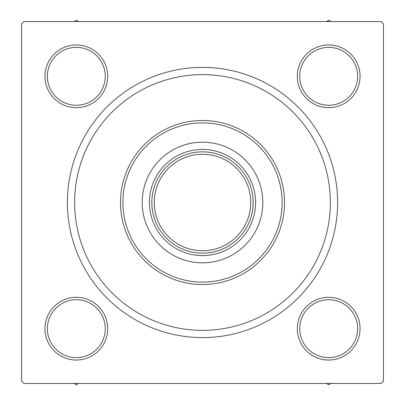 <?xml version="1.0" encoding="UTF-8"?>
<svg xmlns="http://www.w3.org/2000/svg" width="405" height="405" viewBox="0 0 405 405"><rect width="100%" height="100%" fill="white"/><g stroke="black" fill="none" stroke-linecap="round" stroke-linejoin="round"><path stroke-width="0.61" d="M44.955 328.683A31.362 31.362 0 0 1 76.317 297.316A31.362 31.362 0 0 1 107.684 328.683A31.362 31.362 0 0 1 76.317 360.045A31.362 31.362 0 0 1 44.955 328.683M105.27 328.683A28.952 28.952 0 0 0 76.317 299.73A28.952 28.952 0 0 0 47.37 328.683A28.952 28.952 0 0 0 76.317 357.63A28.952 28.952 0 0 0 105.27 328.683M44.955 76.317A31.362 31.362 0 0 1 76.317 44.955A31.362 31.362 0 0 1 107.684 76.317A31.362 31.362 0 0 1 76.317 107.684A31.362 31.362 0 0 1 44.955 76.317M105.27 76.317A28.952 28.952 0 0 0 76.317 47.37A28.952 28.952 0 0 0 47.37 76.317A28.952 28.952 0 0 0 76.317 105.27A28.952 28.952 0 0 0 105.27 76.317M297.316 76.317A31.362 31.362 0 0 1 328.683 44.955A31.362 31.362 0 0 1 360.045 76.317A31.362 31.362 0 0 1 328.683 107.684A31.362 31.362 0 0 1 297.316 76.317M357.63 76.317A28.952 28.952 0 0 0 328.683 47.37A28.952 28.952 0 0 0 299.73 76.317A28.952 28.952 0 0 0 328.683 105.27A28.952 28.952 0 0 0 357.63 76.317M297.316 328.683A31.362 31.362 0 0 1 328.683 297.316A31.362 31.362 0 0 1 360.045 328.683A31.362 31.362 0 0 1 328.683 360.045A31.362 31.362 0 0 1 297.316 328.683M357.63 328.683A28.952 28.952 0 0 0 328.683 299.73A28.952 28.952 0 0 0 299.73 328.683A28.952 28.952 0 0 0 328.683 357.63A28.952 28.952 0 0 0 357.63 328.683M67.392 202.5A135.108 135.108 0 0 1 202.5 67.392A135.108 135.108 0 0 1 337.608 202.5A135.108 135.108 0 0 1 202.5 337.608A135.108 135.108 0 0 1 67.392 202.5M381.034 21.551L23.966 21.551L21.551 23.966L21.551 381.034L23.966 383.449L381.034 383.449L383.449 381.034L383.449 23.966L381.034 21.551M176.403 245.926A50.665 50.665 0 0 0 245.926 176.403A50.665 50.665 0 0 0 176.403 159.074M149.42 202.5A53.08 53.08 0 0 1 202.5 149.42A53.08 53.08 0 0 1 255.58 202.5A53.08 53.08 0 0 1 202.5 255.58A53.08 53.08 0 0 1 149.42 202.5M262.815 202.5A60.315 60.315 0 0 0 202.5 142.185A60.315 60.315 0 0 0 142.185 202.5A60.315 60.315 0 0 0 202.5 262.815A60.315 60.315 0 0 0 262.815 202.5M122.882 202.5A79.618 79.618 0 0 0 202.5 282.118A79.618 79.618 0 0 0 282.118 202.5A79.618 79.618 0 0 0 202.5 122.882A79.618 79.618 0 0 0 122.882 202.5M284.528 202.5A82.028 82.028 0 0 1 202.5 284.528A82.028 82.028 0 0 1 120.472 202.5A82.028 82.028 0 0 1 202.5 120.472A82.028 82.028 0 0 1 284.528 202.5M74.631 202.5A127.869 127.869 0 0 0 202.5 330.369A127.869 127.869 0 0 0 330.369 202.5A127.869 127.869 0 0 0 202.5 74.631A127.869 127.869 0 0 0 74.631 202.5M74.064 383.449L76.317 384.75L78.575 383.449M326.425 383.449L328.683 384.75L330.936 383.449M78.575 21.551L76.317 20.25L74.064 21.551M330.936 21.551L328.683 20.25L326.425 21.551M253.165 202.5A50.665 50.665 0 0 1 202.5 253.165A50.665 50.665 0 0 1 151.834 202.5A50.665 50.665 0 0 0 202.5 253.165A50.665 50.665 0 0 0 253.165 202.5A50.665 50.665 0 0 0 202.5 151.834A50.665 50.665 0 0 0 151.834 202.5M154.249 202.5A48.251 48.251 0 0 0 202.5 250.751A48.251 48.251 0 0 0 250.751 202.5A48.251 48.251 0 0 0 202.5 154.249A48.251 48.251 0 0 0 154.249 202.5"/></g></svg>
